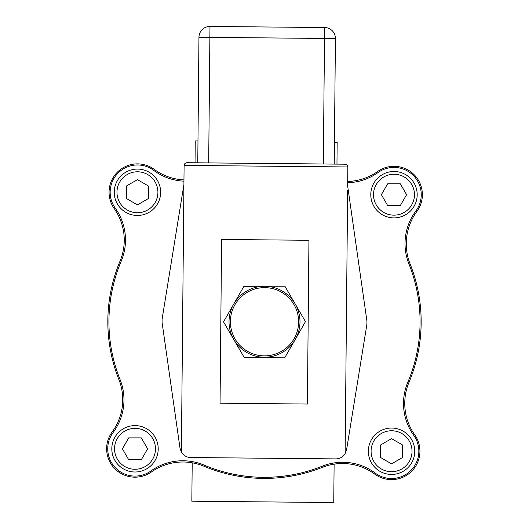 <?xml version="1.0" encoding="UTF-8"?>
<svg xmlns="http://www.w3.org/2000/svg" width="529" height="529" viewBox="0 0 529 529"><rect width="100%" height="100%" fill="white"/><g stroke="black" fill="none" stroke-linecap="round" stroke-linejoin="round"><path stroke-width="0.79" d="M183.947 181.169A54.586 54.586 0 0 1 153.767 170.384A27.296 27.296 0 0 0 115.262 208.168A54.586 54.586 0 0 1 121.187 261.214A155.572 155.572 0 0 0 120.063 379.558A54.586 54.586 0 0 1 113.14 432.484A27.296 27.296 0 0 0 150.917 470.989A54.586 54.586 0 0 1 203.969 465.064A155.572 155.572 0 0 0 322.306 466.181A54.586 54.586 0 0 1 375.233 473.111A27.296 27.296 0 0 0 413.738 435.334A54.586 54.586 0 0 1 407.813 382.282A155.572 155.572 0 0 0 408.937 263.945A54.586 54.586 0 0 1 415.86 211.011A27.296 27.296 0 0 0 378.083 172.514A54.586 54.586 0 0 1 347.698 182.717M197.978 140.972L195.247 140.945L195.042 162.78M334.434 142.268L337.165 142.294L336.96 164.129M192.199 462.809L191.835 501.208L333.753 502.55L334.116 464.151M183.96 179.92A54.586 54.586 0 0 1 154.25 169.386A28.387 28.387 0 0 0 114.251 208.631A54.586 54.586 0 0 1 120.004 261.207A156.663 156.663 0 0 0 118.886 379.544A54.586 54.586 0 0 1 112.135 432.001A28.387 28.387 0 0 0 151.38 471.994A54.586 54.586 0 0 1 203.963 466.241A156.663 156.663 0 0 0 322.293 467.365A54.586 54.586 0 0 1 374.75 474.11A28.387 28.387 0 0 0 414.749 434.864A54.586 54.586 0 0 1 408.996 382.288A156.663 156.663 0 0 0 410.114 263.958A54.586 54.586 0 0 1 416.865 211.501A28.387 28.387 0 0 0 377.62 171.502A54.586 54.586 0 0 1 347.712 181.473M186.056 162.813L197.767 162.806L198.957 37.261L209.874 37.367L209.98 26.45L324.608 27.534A10.917 10.917 0 0 1 335.419 38.557A10.917 10.917 0 0 0 324.608 27.534L323.312 163.997L345.146 164.202L186.849 162.707L184.912 163.487L184.099 165.405L347.851 166.959L347.07 165.022L345.146 164.202L345.94 164.327M345.133 453.657L347.632 190.156L348.254 190.162L366.934 321.077L366.901 324.363L346.588 449.729L345.133 453.657A10.917 10.917 0 0 1 335.703 458.894L190.711 457.525A10.917 10.917 0 0 1 181.381 452.103L180.005 448.149L162.066 322.425L162.099 319.132L183.913 184.515L184.099 165.405M323.312 163.997L197.767 162.806L198.957 37.261A10.917 10.917 0 0 1 209.98 26.45M208.684 162.912L209.874 37.367L324.502 38.452L335.419 38.557L334.229 164.102M183.252 188.602L183.874 188.608L181.381 452.103M308.943 240.285L221.605 239.458L220.057 403.21L307.395 404.037L308.943 240.285M348.254 190.162L347.672 186.063L347.851 166.959M244.114 357.287L233.818 339.572A35.483 35.483 0 0 0 264.599 357.234L244.114 357.287M295.275 339.406L285.085 357.174L264.599 357.234A35.483 35.483 0 0 0 295.182 303.924L305.471 321.639L295.275 339.406M223.529 321.863L233.725 304.096A35.483 35.483 0 0 0 233.818 339.572L223.529 321.863M243.915 286.321L264.401 286.268A35.483 35.483 0 0 0 233.725 304.096L243.915 286.321M264.401 286.268L284.886 286.209L295.182 303.924A35.483 35.483 0 0 0 264.401 286.268M230.386 321.844A34.114 34.114 0 0 0 264.593 355.865A34.114 34.114 0 0 0 298.614 321.652A34.114 34.114 0 0 0 264.407 287.631A34.114 34.114 0 0 0 230.386 321.844A34.114 34.114 0 0 0 264.593 355.865A34.114 34.114 0 0 0 298.614 321.652A34.114 34.114 0 0 0 264.407 287.631A34.114 34.114 0 0 0 230.386 321.844M391.559 474.44A23.197 23.197 0 0 0 414.756 451.237A23.197 23.197 0 0 0 391.559 428.04A23.197 23.197 0 0 0 368.356 451.237A23.197 23.197 0 0 0 391.559 474.44M402.476 444.935L402.476 457.539L391.559 463.847L380.642 457.539L380.642 444.935L391.559 438.634L402.476 444.935M417.189 194.692A23.197 23.197 0 0 0 393.986 171.489A23.197 23.197 0 0 0 370.789 194.692A23.197 23.197 0 0 0 393.986 217.888A23.197 23.197 0 0 0 417.189 194.692M387.684 183.775L400.294 183.775L406.596 194.692L400.294 205.609L387.684 205.609L381.383 194.692L387.684 183.775M137.441 169.062A23.197 23.197 0 0 0 114.244 192.258A23.197 23.197 0 0 0 137.441 215.462A23.197 23.197 0 0 0 160.644 192.258A23.197 23.197 0 0 0 137.441 169.062M126.524 198.567L126.524 185.957L137.441 179.655L148.358 185.957L148.358 198.567L137.441 204.868L126.524 198.567M111.811 448.81A23.197 23.197 0 0 0 135.014 472.007A23.197 23.197 0 0 0 158.211 448.81A23.197 23.197 0 0 0 135.014 425.607A23.197 23.197 0 0 0 111.811 448.81M141.316 459.727L128.706 459.727L122.404 448.81L128.706 437.893L141.316 437.893L147.617 448.81L141.316 459.727M391.559 471.709A20.472 20.472 0 0 1 373.831 441.001A20.472 20.472 0 0 1 409.287 441.001A20.472 20.472 0 0 1 391.559 471.709M414.458 194.692A20.472 20.472 0 0 1 383.756 212.42A20.472 20.472 0 0 1 383.756 176.964A20.472 20.472 0 0 1 414.458 194.692M137.441 171.793A20.472 20.472 0 0 1 155.169 202.495A20.472 20.472 0 0 1 119.713 202.495A20.472 20.472 0 0 1 137.441 171.793M114.542 448.81A20.472 20.472 0 0 1 145.244 431.082A20.472 20.472 0 0 1 145.244 466.538A20.472 20.472 0 0 1 114.542 448.81"/></g></svg>
